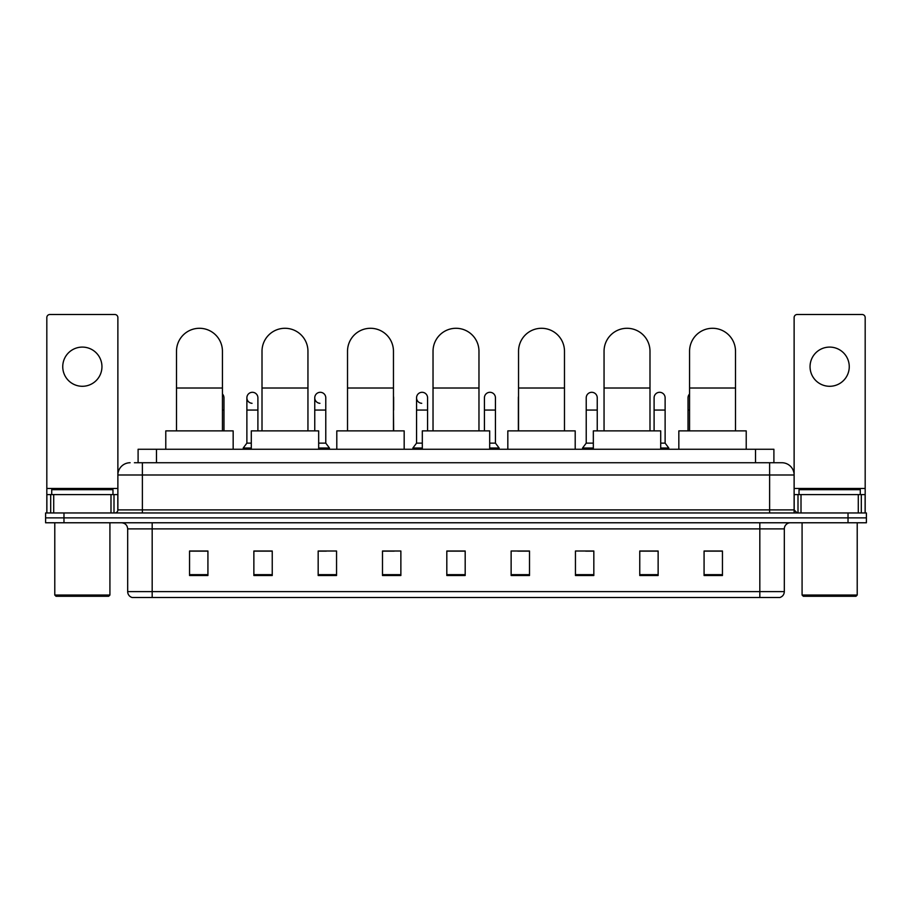 <?xml version="1.0" encoding="UTF-8"?>
<svg xmlns="http://www.w3.org/2000/svg" width="912" height="912" viewBox="0 0 912 912"><rect width="100%" height="100%" fill="white"/><g stroke="black" fill="none" stroke-linecap="round" stroke-linejoin="round"><path stroke-width="1.37" d="M138.1 462.737L138.1 449.263L773.9 449.263L773.9 462.737M134.702 462.737L777.583 462.737M134.417 462.737L142.386 462.737L142.386 474.992L117.876 474.992L117.876 509.899A3.067 3.067 0 0 1 114.821 512.966M130.131 462.737A12.255 12.255 0 0 0 117.876 474.992L117.876 317.57A3.067 3.067 0 0 0 114.821 314.503L49.886 314.503A3.067 3.067 0 0 0 46.82 317.57L46.82 494.589L53.717 494.589L53.717 512.966M781.869 462.737A12.255 12.255 0 0 1 794.124 474.992L769.614 474.992L769.614 462.737L781.687 462.737M858.283 512.966L858.283 494.589L865.18 494.589L865.18 512.966L865.18 317.57A3.067 3.067 0 0 0 862.114 314.503L797.179 314.503A3.067 3.067 0 0 0 794.124 317.57L794.124 509.899L797.179 512.966M63.977 512.966L45.6 512.966L45.6 517.868L63.977 517.868L45.6 517.868L45.6 522.77L63.977 522.77L63.977 517.868L848.023 517.868L63.977 517.868L63.977 512.966L848.023 512.966L848.023 517.868L866.4 517.868L848.023 517.868L848.023 522.77L63.977 522.77M866.4 512.966L866.4 517.868L866.4 512.966L848.023 512.966M784.32 591.614C784.149 594.556 782.678 596.516 779.908 597.497L759.821 597.497L759.821 591.614L784.32 591.614L784.32 528.892A6.122 6.122 0 0 1 790.442 522.77M759.821 597.497L132.092 597.497A6.122 6.122 0 0 1 127.68 591.614L127.68 528.892C127.315 525.175 125.275 523.135 121.558 522.77M722.452 575.506L722.452 551.008L704.075 551.008L704.075 575.506L722.452 575.506M658.133 575.506L658.133 551.008L639.757 551.008L639.757 575.506L658.133 575.506M593.826 575.506L593.826 551.008L575.449 551.008L575.449 575.506L593.826 575.506M529.507 575.506L529.507 551.008L511.13 551.008L511.13 575.506L529.507 575.506M207.925 575.506L207.925 551.008L189.548 551.008L189.548 575.506L207.925 575.506M272.243 575.506L272.243 551.008L253.867 551.008L253.867 575.506L272.243 575.506M336.551 575.506L336.551 551.008L318.174 551.008L318.174 575.506L336.551 575.506M400.87 575.506L400.87 551.008L382.493 551.008L382.493 575.506L400.87 575.506M465.188 575.506L465.188 551.008L446.812 551.008L446.812 575.506L465.188 575.506M866.4 522.77L866.4 517.868L866.4 522.77L848.023 522.77M585.618 551.133L593.826 551.133M653.482 551.133L649.07 551.133M382.493 551.133L394.258 551.133M318.174 551.133L326.382 551.133M262.93 551.133L258.518 551.133M517.742 551.133L529.507 551.133M465.188 551.133L446.812 551.133M272.243 551.133L253.867 551.133M207.925 551.133L189.548 551.133M658.133 551.133L639.757 551.133M722.452 551.133L704.075 551.133M82.354 347.096A19.597 19.597 0 0 0 62.746 366.692A19.597 19.597 0 0 0 82.354 386.289A19.597 19.597 0 0 0 101.95 366.692A19.597 19.597 0 0 0 82.354 347.096M110.99 512.966L110.99 494.589L53.717 494.589M110.99 494.589L117.876 494.589M46.82 512.966L46.82 494.589M108.688 596.266L56.008 596.266L54.788 595.046L109.919 595.046L108.688 596.266M54.788 522.77L54.788 595.046M109.919 522.77L109.919 595.046M112.974 494.589L112.974 489.687L51.722 489.687L51.722 494.589M176.495 430.886L176.495 351.257A22.971 22.971 0 0 1 199.466 328.286A22.971 22.971 0 0 1 222.437 351.257A22.971 22.971 0 0 0 199.466 328.286M222.437 430.886L222.437 351.257M233.164 449.263L233.164 430.886L165.779 430.886L165.779 449.263M262.006 430.886L262.006 351.257A22.971 22.971 0 0 1 284.977 328.286A22.971 22.971 0 0 1 307.948 351.257A22.971 22.971 0 0 0 284.977 328.286M307.948 430.886L307.948 351.257M318.664 449.263L318.664 430.886L251.29 430.886L251.29 449.263M347.518 430.886L347.518 351.257A22.971 22.971 0 0 1 370.489 328.286A22.971 22.971 0 0 1 393.46 351.257A22.971 22.971 0 0 0 370.489 328.286M393.46 430.886L393.46 351.257M404.176 449.263L404.176 430.886L336.802 430.886L336.802 449.263M433.029 430.886L433.029 351.257A22.971 22.971 0 0 1 456 328.286A22.971 22.971 0 0 1 478.971 351.257A22.971 22.971 0 0 0 456 328.286M478.971 430.886L478.971 351.257M489.687 449.263L489.687 430.886L422.313 430.886L422.313 449.263M518.54 430.886L518.54 351.257A22.971 22.971 0 0 1 541.511 328.286A22.971 22.971 0 0 1 564.482 351.257A22.971 22.971 0 0 0 541.511 328.286M564.482 430.886L564.482 351.257M575.198 449.263L575.198 430.886L507.824 430.886L507.824 449.263M604.052 430.886L604.052 351.257A22.971 22.971 0 0 1 627.023 328.286A22.971 22.971 0 0 1 649.994 351.257A22.971 22.971 0 0 0 627.023 328.286M649.994 430.886L649.994 351.257M660.71 449.263L660.71 430.886L593.336 430.886L593.336 449.263M689.563 430.886L689.563 351.257A22.971 22.971 0 0 1 712.534 328.286A22.971 22.971 0 0 1 735.505 351.257A22.971 22.971 0 0 0 712.534 328.286M735.505 430.886L735.505 351.257M746.221 449.263L746.221 430.886L678.836 430.886L678.836 449.263M223.976 430.886L223.976 410.058L222.437 410.058M222.437 393.995A5.518 5.518 0 0 1 223.976 397.814L223.976 410.058M252.043 403.309A5.518 5.518 0 0 1 246.878 397.814A5.518 5.518 0 0 1 252.738 392.308A5.518 5.518 0 0 1 257.902 397.814L257.902 410.058L246.878 410.058L246.878 397.814M251.29 443.141L246.878 443.141L246.878 410.058M257.902 430.886L257.902 410.058M246.878 443.141L243.208 448.031L243.208 449.263M251.29 448.031L243.208 448.031M319.918 403.309A5.518 5.518 0 0 1 314.754 397.814A5.518 5.518 0 0 1 320.602 392.308A5.518 5.518 0 0 1 325.778 397.814L325.778 410.058L314.754 410.058L314.754 397.814M325.778 410.058L325.778 443.141L318.664 443.141M314.754 430.886L314.754 410.058M325.778 443.141L329.449 448.031L318.664 448.031M329.449 448.031L329.449 449.263M393.642 430.886L393.46 410.058M393.46 396.401A5.518 5.518 0 0 1 393.642 397.814L393.642 410.058M421.72 403.309A5.518 5.518 0 0 1 416.556 397.814A5.518 5.518 0 0 1 422.416 392.308A5.518 5.518 0 0 1 427.58 397.814L427.58 410.058L416.556 410.058L416.556 397.814M422.313 443.141L416.556 443.141L416.556 410.058M427.58 430.886L427.58 410.058M416.556 443.141L412.874 448.031L412.874 449.263M422.313 448.031L412.874 448.031M484.42 397.814A5.518 5.518 0 0 1 490.28 392.308A5.518 5.518 0 0 1 495.444 397.814L495.444 410.058L484.42 410.058L484.42 397.814M495.444 410.058L495.444 443.141L489.687 443.141M484.42 430.886L484.42 410.058M495.444 443.141L499.126 448.031L489.687 448.031M499.126 448.031L499.126 449.263M518.358 430.886L518.358 397.814A5.518 5.518 0 0 1 518.54 396.401M586.222 397.814A5.518 5.518 0 0 1 592.082 392.308A5.518 5.518 0 0 1 597.246 397.814L597.246 410.058L586.222 410.058L586.222 397.814M593.336 443.141L586.222 443.141L586.222 410.058M597.246 430.886L597.246 410.058M586.222 443.141L582.551 448.031L582.551 449.263M593.336 448.031L582.551 448.031M654.098 397.814A5.518 5.518 0 0 1 659.957 392.308A5.518 5.518 0 0 1 665.122 397.814L665.122 410.058L654.098 410.058L654.098 397.814M665.122 410.058L665.122 443.141L660.71 443.141M654.098 430.886L654.098 410.058M665.122 443.141L668.792 448.031L660.71 448.031M668.792 448.031L668.792 449.263M688.024 430.886L688.024 397.814A5.518 5.518 0 0 1 689.563 393.995M829.646 347.096A19.597 19.597 0 0 0 810.05 366.692A19.597 19.597 0 0 0 829.646 386.289A19.597 19.597 0 0 0 849.254 366.692A19.597 19.597 0 0 0 829.646 347.096M858.283 494.589L801.01 494.589L801.01 512.966M794.124 494.589L801.01 494.589M794.124 512.966L794.124 509.899L769.614 509.899L769.614 474.992L142.386 474.992L142.386 509.899L769.614 509.899L769.614 512.966M855.992 596.266L803.312 596.266L802.081 595.046L857.212 595.046L855.992 596.266M802.081 522.77L802.081 595.046M857.212 522.77L857.212 595.046M860.278 494.589L860.278 489.687L799.026 489.687L799.026 494.589M156.476 462.737L156.476 449.263M755.524 462.737L755.524 449.263M142.386 512.966L142.386 509.899L117.876 509.899M759.821 522.77L759.821 528.892L127.68 528.892M784.32 528.892L759.821 528.892L759.821 591.614L152.179 591.614L152.179 597.497M127.68 591.614L152.179 591.614L152.179 522.77M465.188 574.651L446.812 574.651M400.87 574.651L382.493 574.651M336.551 574.651L318.174 574.651M272.243 574.651L253.867 574.651M207.925 574.651L189.548 574.651M529.507 574.651L511.13 574.651M593.826 574.651L575.449 574.651M658.133 574.651L639.757 574.651M722.452 574.651L704.075 574.651M117.876 488.467L46.82 488.467M117.83 510.435L117.83 494.589M114 494.589L114 512.966M46.877 494.589L46.877 512.966M50.696 512.966L50.696 494.589M176.495 388.01L222.437 388.01M262.006 388.01L307.948 388.01M347.518 388.01L393.46 388.01M433.029 388.01L478.971 388.01M518.54 388.01L564.482 388.01M604.052 388.01L649.994 388.01M689.563 388.01L735.505 388.01M689.563 410.058L688.024 410.058M865.18 488.467L794.124 488.467M865.123 512.966L865.123 494.589M861.304 494.589L861.304 512.966M794.17 494.589L794.17 510.435M798 512.966L798 494.589"/></g></svg>
